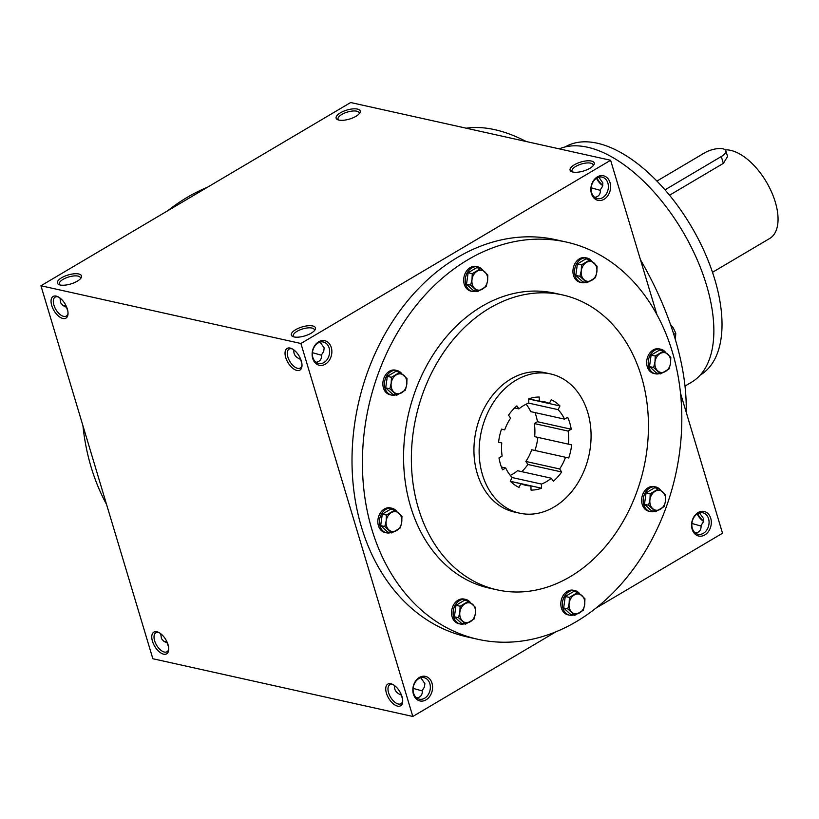 <?xml version="1.0" encoding="UTF-8"?>
<svg xmlns="http://www.w3.org/2000/svg" width="819" height="819" viewBox="0 0 819 819"><rect width="100%" height="100%" fill="white"/><g stroke="black" fill="none" stroke-linecap="round" stroke-linejoin="round"><path stroke-width="1.23" d="M482.463 474.713A71.325 55.119 -77.5 0 1 494.226 401.259A71.325 55.119 -77.5 0 1 550.573 373.935A71.325 55.119 -77.5 0 1 588.912 455.507A71.325 55.119 -77.5 0 1 519.655 513.185A71.325 55.119 -77.5 0 1 482.463 474.713M564.526 419.133L567.659 417.281A46.99 36.312 -77.5 0 1 571.232 429.217L568.099 431.07A42.793 33.067 -77.5 0 1 568.447 444.164L571.642 444.881A46.99 36.312 -77.5 0 1 568.714 457.985L565.519 457.268A42.793 33.067 -77.5 0 1 559.633 468.959L561.68 471.979A46.99 36.312 -77.5 0 1 553.357 481.244L551.32 478.224A42.793 33.067 -77.5 0 1 541.461 484.06L541.564 488.216A46.99 36.312 -77.5 0 1 531.04 490.11L530.927 485.943A42.793 33.067 -77.5 0 1 525.839 485.339A42.793 33.067 -77.5 0 1 520.864 483.681L518.99 487.397A46.99 36.312 -77.5 0 1 510.268 481.193L512.141 477.477A42.793 33.067 -77.5 0 1 505.702 467.987L502.569 469.84A46.99 36.312 -77.5 0 1 498.996 457.903L502.129 456.05A42.793 33.067 -77.5 0 1 501.781 442.966L498.587 442.24A46.99 36.312 -77.5 0 1 501.515 429.146L504.709 429.862A42.793 33.067 -77.5 0 1 510.595 418.161L508.548 415.151A46.99 36.312 -77.5 0 1 516.871 405.886L518.908 408.896A42.793 33.067 -77.5 0 1 528.767 403.071L528.664 398.904A46.99 36.312 -77.5 0 1 539.189 397.02L539.301 401.177A42.793 33.067 -77.5 0 1 544.389 401.791A42.793 33.067 -77.5 0 1 549.365 403.439L551.238 399.723A46.99 36.312 -77.5 0 1 559.961 405.937L558.087 409.654A42.793 33.067 -77.5 0 1 564.526 419.133L530.722 411.629A42.793 33.067 -77.5 0 0 526.126 404.217M106.552 504.412A203.481 157.238 -77.5 0 1 91.144 467.188A203.481 157.238 -77.5 0 1 82.934 425.706M167.68 210.78A203.481 157.238 -77.5 0 1 207.442 187.254M477.999 639.322L467.598 637.008A203.481 157.238 -77.5 0 1 361.507 527.231A203.481 157.238 -77.5 0 1 395.075 317.67A203.481 157.238 -77.5 0 1 555.835 239.721L566.226 242.035A203.481 157.238 -77.5 0 1 675.614 474.764A203.481 157.238 -77.5 0 1 477.999 639.322A203.481 157.238 -77.5 0 1 371.908 529.545A203.481 157.238 -77.5 0 1 405.477 319.983A203.481 157.238 -77.5 0 1 566.226 242.035M497.174 589.854L489.373 588.124A151.034 116.707 -77.5 0 1 410.626 506.633A151.034 116.707 -77.5 0 1 435.534 351.085A151.034 116.707 -77.5 0 1 554.862 293.233L562.663 294.963A151.034 116.707 -77.5 0 1 643.847 467.71A151.034 116.707 -77.5 0 1 497.174 589.854A151.034 116.707 -77.5 0 1 418.417 508.374A151.034 116.707 -77.5 0 1 443.335 352.815A151.034 116.707 -77.5 0 1 562.663 294.963M519.655 513.185L514.455 512.039A71.325 55.119 -77.5 0 1 477.262 473.556A71.325 55.119 -77.5 0 1 489.025 400.102A71.325 55.119 -77.5 0 1 545.382 372.778L550.573 373.935M697.634 513.697A12.582 6.47 -120.6 0 0 703.501 520.997M596.928 178.01A12.582 6.47 -120.6 0 0 602.794 185.309M40.95 285.759L300.911 343.489L412.817 716.471L152.846 658.732L40.95 285.759L350.655 102.529L610.616 160.268L656.92 314.588M680.528 393.294L722.522 533.241L595.792 608.22M301.31 360.984A12.582 6.47 -120.6 0 0 291.718 348.607A12.582 6.47 -120.6 0 0 285.084 354.402A12.582 6.47 -120.6 0 0 293.704 368.98A12.582 6.47 -120.6 0 0 301.986 365.95A12.582 6.47 -120.6 0 0 301.31 360.984M51.74 305.559A12.582 6.47 59.4 0 1 57.75 296.642A12.582 6.47 59.4 0 1 68.008 313.984A12.582 6.47 59.4 0 1 60.954 317.752A12.582 6.47 59.4 0 1 51.74 305.559M402.016 696.662A12.582 6.47 -120.6 0 0 392.434 684.285A12.582 6.47 -120.6 0 0 385.79 690.089A12.582 6.47 -120.6 0 0 394.41 704.657A12.582 6.47 -120.6 0 0 402.692 701.627A12.582 6.47 -120.6 0 0 402.016 696.662M152.457 641.246A12.582 6.47 59.4 0 1 158.466 632.329A12.582 6.47 59.4 0 1 168.724 649.672A12.582 6.47 59.4 0 1 161.66 653.429A12.582 6.47 59.4 0 1 152.457 641.246M312.694 325.942A12.582 4.689 -16.7 0 0 296.447 329.238A12.582 4.689 -16.7 0 0 292.895 336.558A12.582 4.689 -16.7 0 0 304.75 335.923A12.582 4.689 -16.7 0 0 314.987 329.924A12.582 4.689 -16.7 0 0 312.694 325.942M60.145 284.981A12.582 4.689 163.3 0 1 58.927 284.592A12.582 4.689 163.3 0 1 68.09 274.989A12.582 4.689 163.3 0 1 81.02 277.969A12.582 4.689 163.3 0 1 71.826 283.63A12.582 4.689 163.3 0 1 60.145 284.981M591.431 161.046A12.582 4.689 -16.7 0 0 575.173 164.332A12.582 4.689 -16.7 0 0 571.631 171.652A12.582 4.689 -16.7 0 0 583.486 171.028A12.582 4.689 -16.7 0 0 593.724 165.028A12.582 4.689 -16.7 0 0 591.431 161.046M338.871 120.076A12.582 4.689 163.3 0 1 337.663 119.687A12.582 4.689 163.3 0 1 346.816 110.094A12.582 4.689 163.3 0 1 359.746 113.063A12.582 4.689 163.3 0 1 350.563 118.735A12.582 4.689 163.3 0 1 338.871 120.076M610.616 160.268L300.911 343.489M556.029 631.746L412.817 716.471M710.728 518.263A12.582 9.726 102.5 0 0 693.888 516.82A12.582 9.726 102.5 0 0 699.702 536.199A12.582 9.726 102.5 0 0 710.728 518.263M431.992 683.159A12.582 9.726 102.5 0 0 415.151 681.715A12.582 9.726 102.5 0 0 420.966 701.095A12.582 9.726 102.5 0 0 431.992 683.159M610.022 182.576A12.582 9.726 102.5 0 0 593.171 181.132A12.582 9.726 102.5 0 0 598.986 200.512A12.582 9.726 102.5 0 0 610.022 182.576M331.286 347.481A12.582 9.726 102.5 0 0 314.445 346.038A12.582 9.726 102.5 0 0 320.26 365.417A12.582 9.726 102.5 0 0 331.286 347.481M691.881 523.474L701.115 526.064M695.464 533.067C699.467 532.35 701.34 529.811 701.074 525.46L703.163 522.153L703.603 518.693L699.549 512.899M697.174 513.974A10.995 5.651 -120.6 0 0 703.449 521.242M596.467 178.296A10.995 5.651 -120.6 0 0 602.733 185.555M292.455 348.986A10.995 5.651 -120.6 0 0 289.087 349.089A10.995 5.651 -120.6 0 0 289.824 361.435A10.995 5.651 -120.6 0 0 300.286 368.018A10.995 5.651 -120.6 0 0 302.006 365.12M293.939 349.969C293.315 354.177 295.505 357.299 300.512 359.326L301.853 363.349M68.028 313.165A10.995 5.651 59.4 0 1 66.319 316.062A10.995 5.651 59.4 0 1 53.9 305.088A10.995 5.651 59.4 0 1 55.119 297.133A10.995 5.651 59.4 0 1 58.487 297.021M393.161 684.664A10.995 5.651 -120.6 0 0 389.793 684.776A10.995 5.651 -120.6 0 0 390.53 697.123A10.995 5.651 -120.6 0 0 400.993 703.705A10.995 5.651 -120.6 0 0 402.713 700.808M394.645 685.657C394.021 689.864 396.212 692.987 401.228 695.014L402.559 699.027M168.591 647.071L167.25 643.048L163.554 641.021L161.507 638.697L160.678 633.691M168.745 648.853A10.995 5.651 59.4 0 1 167.025 651.74A10.995 5.651 59.4 0 1 154.617 640.765A10.995 5.651 59.4 0 1 155.825 632.811A10.995 5.651 59.4 0 1 159.193 632.708M314.322 330.774A10.995 4.095 -16.7 0 0 314.363 329.699A10.995 4.095 -16.7 0 0 311.947 328.05A10.995 4.095 -16.7 0 0 299.652 330.016A10.995 4.095 -16.7 0 0 293.294 336.015A10.995 4.095 -16.7 0 0 293.919 336.896M59.951 284.93A10.995 4.095 163.3 0 1 59.326 284.05A10.995 4.095 163.3 0 1 68.683 276.976A10.995 4.095 163.3 0 1 80.395 277.733A10.995 4.095 163.3 0 1 80.354 278.808M593.048 165.868A10.995 4.095 -16.7 0 0 593.089 164.793A10.995 4.095 -16.7 0 0 590.673 163.145A10.995 4.095 -16.7 0 0 578.388 165.11A10.995 4.095 -16.7 0 0 572.031 171.11A10.995 4.095 -16.7 0 0 572.655 171.99M338.687 120.035A10.995 4.095 163.3 0 1 338.052 119.154A10.995 4.095 163.3 0 1 347.41 112.07A10.995 4.095 163.3 0 1 359.121 112.827A10.995 4.095 163.3 0 1 359.08 113.913M535.012 412.581A46.99 36.312 -77.5 0 1 537.438 421.713L571.232 429.217M551.32 478.224L517.516 470.72A42.793 33.067 -77.5 0 1 510.309 475.409M565.519 457.268L531.726 449.764A42.793 33.067 -77.5 0 1 525.839 461.455L527.886 464.475A46.99 36.312 -77.5 0 1 521.816 471.672M537.438 421.713L534.305 423.566A42.793 33.067 -77.5 0 1 534.653 436.66L537.848 437.377A46.99 36.312 -77.5 0 1 534.92 450.47M528.654 403.112L558.087 409.654M685.001 386.077L691.666 382.135A134.255 69.031 -120.6 0 0 706.49 285.063A134.255 69.031 -120.6 0 0 559.264 148.863M686.189 412.141A203.481 104.617 -120.6 0 0 675.061 338.564A203.481 104.617 -120.6 0 0 640.468 259.766M526.289 141.533A203.481 104.617 -120.6 0 0 466.236 128.194M700.173 375.143A132.576 68.161 -120.6 0 0 714.741 279.33A132.576 68.161 -120.6 0 0 565.161 146.939M534.653 436.66L568.447 444.164M534.305 423.566L568.099 431.07M528.777 398.863L549.365 403.439M528.818 398.853L539.301 401.177M514.608 407.944L518.908 408.896M501.515 429.146L504.709 429.862M537.848 437.377L571.642 444.881M527.886 464.475L561.68 471.979M525.839 461.455L559.633 468.959M510.37 481.285L541.564 488.216M512.11 477.538L541.461 484.06M501.423 467.035L505.702 467.987M510.452 481.377L520.864 483.681M520.966 483.732L530.927 485.943M708.568 518.734A10.995 8.497 102.5 0 0 702.835 512.807A10.995 8.497 102.5 0 0 692.157 521.693A10.995 8.497 102.5 0 0 698.064 534.275A10.995 8.497 102.5 0 0 706.756 530.057A10.995 8.497 102.5 0 0 708.568 518.734M429.842 683.64A10.995 8.497 102.5 0 0 424.109 677.702A10.995 8.497 102.5 0 0 413.421 686.598A10.995 8.497 102.5 0 0 419.338 699.18A10.995 8.497 102.5 0 0 428.02 694.962A10.995 8.497 102.5 0 0 429.842 683.64M164.629 641.789A10.995 8.497 102.5 0 0 166.544 640.99M607.862 183.057A10.995 8.497 102.5 0 0 602.129 177.119A10.995 8.497 102.5 0 0 591.451 186.015A10.995 8.497 102.5 0 0 597.358 198.587A10.995 8.497 102.5 0 0 606.05 194.379A10.995 8.497 102.5 0 0 607.862 183.057M329.125 347.952A10.995 8.497 102.5 0 0 323.392 342.025A10.995 8.497 102.5 0 0 312.715 350.911A10.995 8.497 102.5 0 0 318.622 363.493A10.995 8.497 102.5 0 0 327.313 359.285A10.995 8.497 102.5 0 0 329.125 347.952M63.923 306.101A10.995 8.497 102.5 0 0 65.837 305.303M416.728 697.962C420.731 697.256 422.604 694.717 422.338 690.356L424.437 687.049L424.877 683.599L420.812 677.804M528.664 398.986L559.961 405.937M413.145 688.38L422.379 690.97M67.885 311.384L66.544 307.371L62.848 305.333L60.801 303.01L59.961 298.003M594.748 197.379C598.761 196.662 600.624 194.134 600.358 189.773L602.456 186.466L602.897 183.016L598.832 177.211M316.021 362.285C320.024 361.568 321.898 359.029 321.632 354.678L323.72 351.371L324.16 347.911L320.106 342.117M321.672 355.282L312.438 352.692M600.409 190.387L591.175 187.797M664.987 189.844L721.304 156.521A13.421 4.996 -16.7 0 0 725.849 150.819A13.421 4.996 -16.7 0 0 717.792 148.638A13.421 4.996 -16.7 0 0 704.668 152.825L656.92 181.081M725.849 150.819L727.559 156.531L723.361 163.36L721.304 156.521M669.522 195.219L723.361 163.36M725.214 149.857A50.348 25.891 59.4 0 1 769.573 187.807A50.348 25.891 59.4 0 1 769.727 238.462L712.499 272.307M675.399 339.69L675.777 333.21L673.29 327.938L670.464 324.416M673.771 334.387L675.777 333.21M480.835 268.571L487.817 274.989L487.571 280.856A10.074 7.78 102.5 0 0 484.889 271.908A10.074 7.78 102.5 0 0 477.108 271.232A10.074 7.78 102.5 0 0 472.01 279.525A10.074 7.78 102.5 0 0 474.692 288.472A10.074 7.78 102.5 0 0 482.473 289.138A10.074 7.78 102.5 0 0 487.571 280.856L486.21 286.476L477.631 291.554L470.649 285.145L472.01 279.525L472.256 273.648L480.835 268.571L476.719 267.659L468.13 272.737L466.533 284.224L473.505 290.643L477.631 291.554M482.432 269.809A12.582 9.726 102.5 0 0 477.835 266.861L476.279 266.513A12.582 9.726 102.5 0 0 466.339 271.335A12.582 9.726 102.5 0 0 464.26 284.295A12.582 9.726 102.5 0 0 470.823 291.093L472.379 291.431A12.582 9.726 102.5 0 0 476.351 291.267M477.835 266.861A12.582 9.726 102.5 0 0 467.895 271.683A12.582 9.726 102.5 0 0 465.816 284.643A12.582 9.726 102.5 0 0 472.379 291.431M466.533 284.224L470.649 285.145M468.13 272.737L472.256 273.648M590.11 259.756L597.082 266.165L596.836 272.041A10.074 7.78 102.5 0 0 594.154 263.083A10.074 7.78 102.5 0 0 586.373 262.418A10.074 7.78 102.5 0 0 581.275 270.7A10.074 7.78 102.5 0 0 583.967 279.658A10.074 7.78 102.5 0 0 591.748 280.323A10.074 7.78 102.5 0 0 596.836 272.041L595.474 277.661L586.895 282.739L579.913 276.32L581.275 270.7L581.521 264.834L590.11 259.756L585.984 258.845L577.405 263.923L575.798 275.409L582.77 281.818L586.895 282.739M591.697 260.995A12.582 9.726 102.5 0 0 587.11 258.046L585.544 257.698A12.582 9.726 102.5 0 0 575.603 262.52A12.582 9.726 102.5 0 0 573.525 275.481A12.582 9.726 102.5 0 0 580.087 282.268L581.654 282.616A12.582 9.726 102.5 0 0 585.616 282.453M587.11 258.046A12.582 9.726 102.5 0 0 577.16 262.868A12.582 9.726 102.5 0 0 575.092 275.829A12.582 9.726 102.5 0 0 581.654 282.616M575.798 275.409L579.913 276.32M577.405 263.923L581.521 264.834M663.81 350.931L670.792 357.34L670.546 363.206A10.074 7.78 102.5 0 0 667.864 354.258A10.074 7.78 102.5 0 0 660.083 353.593A10.074 7.78 102.5 0 0 654.985 361.875A10.074 7.78 102.5 0 0 657.667 370.823A10.074 7.78 102.5 0 0 665.448 371.498A10.074 7.78 102.5 0 0 670.546 363.206L669.184 368.826L660.605 373.904L653.623 367.496L654.985 361.875L655.231 356.009L663.81 350.931L659.694 350.01L651.105 355.088L649.508 366.584L656.48 372.993L660.605 373.904M665.407 352.16A12.582 9.726 102.5 0 0 660.82 349.211L659.254 348.874A12.582 9.726 102.5 0 0 649.313 353.695A12.582 9.726 102.5 0 0 647.235 366.656A12.582 9.726 102.5 0 0 653.797 373.444L655.354 373.792A12.582 9.726 102.5 0 0 659.326 373.628M660.82 349.211A12.582 9.726 102.5 0 0 650.87 354.033A12.582 9.726 102.5 0 0 648.791 367.004A12.582 9.726 102.5 0 0 655.354 373.792M649.508 366.584L653.623 367.496M651.105 355.088L655.231 356.009M658.783 488.677L665.765 495.096L665.519 500.962A10.074 7.78 102.5 0 0 662.837 492.014A10.074 7.78 102.5 0 0 655.057 491.339A10.074 7.78 102.5 0 0 649.958 499.631A10.074 7.78 102.5 0 0 652.641 508.579A10.074 7.78 102.5 0 0 660.421 509.244A10.074 7.78 102.5 0 0 665.519 500.962L664.158 506.582L655.579 511.66L648.597 505.251L649.958 499.631L650.204 493.755L658.783 488.677L654.668 487.766L646.078 492.843L644.481 504.33L651.453 510.749L655.579 511.66M660.38 489.916A12.582 9.726 102.5 0 0 655.784 486.967L654.227 486.619A12.582 9.726 102.5 0 0 644.287 491.441A12.582 9.726 102.5 0 0 642.209 504.402A12.582 9.726 102.5 0 0 648.771 511.199L650.327 511.547A12.582 9.726 102.5 0 0 654.299 511.373M655.784 486.967A12.582 9.726 102.5 0 0 645.843 491.789A12.582 9.726 102.5 0 0 643.765 504.75A12.582 9.726 102.5 0 0 650.327 511.547M644.481 504.33L648.597 505.251M646.078 492.843L650.204 493.755M577.968 592.321L584.94 598.73L584.694 604.606A10.074 7.78 102.5 0 0 582.012 595.648A10.074 7.78 102.5 0 0 574.232 594.983A10.074 7.78 102.5 0 0 569.144 603.265A10.074 7.78 102.5 0 0 571.826 612.223A10.074 7.78 102.5 0 0 579.606 612.888A10.074 7.78 102.5 0 0 584.694 604.606L583.343 610.227L574.754 615.304L567.782 608.886L569.144 603.265L569.389 597.399L577.968 592.321L573.843 591.41L565.264 596.488L563.656 607.974L570.638 614.383L574.754 615.304M579.555 593.56A12.582 9.726 102.5 0 0 574.969 590.612L573.413 590.264A12.582 9.726 102.5 0 0 563.462 595.085A12.582 9.726 102.5 0 0 561.394 608.046A12.582 9.726 102.5 0 0 567.956 614.834L569.512 615.182A12.582 9.726 102.5 0 0 573.474 615.018M574.969 590.612A12.582 9.726 102.5 0 0 565.028 595.433A12.582 9.726 102.5 0 0 562.95 608.394A12.582 9.726 102.5 0 0 569.512 615.182M563.656 607.974L567.782 608.886M565.264 596.488L569.389 597.399M468.703 601.136L475.675 607.555L475.429 613.421A10.074 7.78 102.5 0 0 472.747 604.473A10.074 7.78 102.5 0 0 464.967 603.798A10.074 7.78 102.5 0 0 459.868 612.09A10.074 7.78 102.5 0 0 462.561 621.037A10.074 7.78 102.5 0 0 470.341 621.703A10.074 7.78 102.5 0 0 475.429 613.421L474.068 619.041L465.489 624.119L458.517 617.71L459.868 612.09L460.114 606.214L468.703 601.136L464.578 600.225L455.999 605.302L454.391 616.789L461.363 623.208L465.489 624.119M470.29 602.374A12.582 9.726 102.5 0 0 465.704 599.426L464.138 599.078A12.582 9.726 102.5 0 0 454.197 603.9A12.582 9.726 102.5 0 0 452.119 616.861A12.582 9.726 102.5 0 0 458.681 623.658L460.247 623.996A12.582 9.726 102.5 0 0 464.209 623.832M465.704 599.426A12.582 9.726 102.5 0 0 455.753 604.248A12.582 9.726 102.5 0 0 453.685 617.209A12.582 9.726 102.5 0 0 460.247 623.996M454.391 616.789L458.517 617.71M455.999 605.302L460.114 606.214M394.993 509.971L401.965 516.379L401.719 522.246A10.074 7.78 102.5 0 0 399.037 513.298A10.074 7.78 102.5 0 0 391.257 512.633A10.074 7.78 102.5 0 0 386.169 520.915A10.074 7.78 102.5 0 0 388.851 529.862A10.074 7.78 102.5 0 0 396.631 530.538A10.074 7.78 102.5 0 0 401.719 522.246L400.368 527.866L391.779 532.944L384.807 526.535L386.169 520.915L386.414 515.049L394.993 509.971L390.868 509.049L382.289 514.127L380.681 525.624L387.663 532.033L391.779 532.944M396.58 511.199A12.582 9.726 102.5 0 0 391.994 508.251L390.438 507.913A12.582 9.726 102.5 0 0 380.487 512.735A12.582 9.726 102.5 0 0 378.409 525.696A12.582 9.726 102.5 0 0 384.971 532.483L386.537 532.831A12.582 9.726 102.5 0 0 390.499 532.667M391.994 508.251A12.582 9.726 102.5 0 0 382.053 513.073A12.582 9.726 102.5 0 0 379.975 526.044A12.582 9.726 102.5 0 0 386.537 532.831M380.681 525.624L384.807 526.535M382.289 514.127L386.414 515.049M400.02 372.215L407.002 378.624L406.756 384.5A10.074 7.78 102.5 0 0 404.064 375.542A10.074 7.78 102.5 0 0 396.283 374.877A10.074 7.78 102.5 0 0 391.195 383.159A10.074 7.78 102.5 0 0 393.878 392.117A10.074 7.78 102.5 0 0 401.658 392.782A10.074 7.78 102.5 0 0 406.756 384.5L405.395 390.12L396.805 395.198L389.834 388.779L391.195 383.159L391.441 377.293L400.02 372.215L395.894 371.304L387.315 376.382L385.708 387.868L392.69 394.277L396.805 395.198M401.607 373.454A12.582 9.726 102.5 0 0 397.02 370.505L395.464 370.157A12.582 9.726 102.5 0 0 385.514 374.979A12.582 9.726 102.5 0 0 383.446 387.94A12.582 9.726 102.5 0 0 390.008 394.727L391.564 395.075A12.582 9.726 102.5 0 0 395.536 394.912M397.02 370.505A12.582 9.726 102.5 0 0 387.08 375.327A12.582 9.726 102.5 0 0 385.002 388.288A12.582 9.726 102.5 0 0 391.564 395.075M385.708 387.868L389.834 388.779M387.315 376.382L391.441 377.293"/></g></svg>
